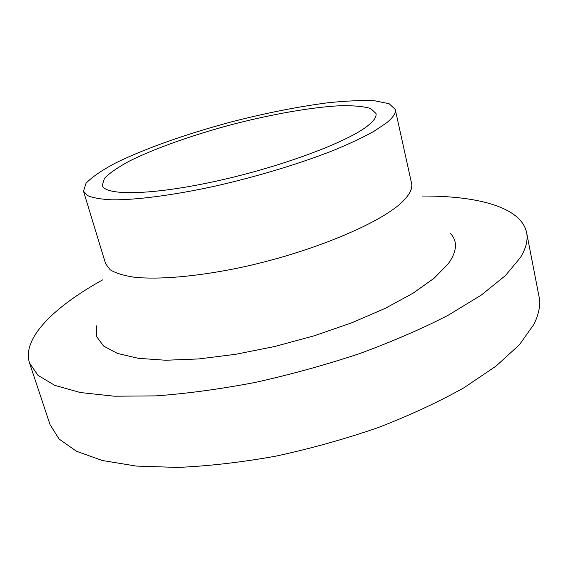 <?xml version="1.0" encoding="UTF-8"?>
<svg xmlns="http://www.w3.org/2000/svg" width="568" height="568" viewBox="0 0 568 568"><rect width="100%" height="100%" fill="white"/><g stroke="black" fill="none" stroke-linecap="round" stroke-linejoin="round"><path stroke-width="0.85" d="M367.631 125.855C347.353 142.142 281.053 166.935 216.117 181.164C151.109 195.477 104.533 195.91 102.261 185.274L104.455 178.359C109.667 172.963 118.172 167.106 129.965 160.794C155.781 148.021 193.269 134.857 232.568 124.378C271.958 114.211 311.079 107.281 339.834 105.74C353.211 105.449 363.492 106.372 370.684 108.509L375.995 113.458C376.761 116.717 373.971 120.849 367.631 125.855M386.538 122.88L374.056 131.265C363.115 137.342 349.654 143.69 333.672 150.321C299.918 163.655 256.331 176.833 214.157 186.332C172.289 195.435 135.433 200.121 111.69 199.815C100.905 199.276 92.882 197.863 87.614 195.591L83.503 191.196L86.045 183.223C92.08 177.01 101.864 170.301 115.382 163.087C144.925 148.504 187.433 133.608 231.886 121.765C265.909 113.046 297.738 106.741 327.374 102.836C345.876 100.863 361.667 100.181 374.759 100.799L389.115 103.71L395.243 109.411C396.066 112.975 393.17 117.462 386.538 122.88M395.243 109.411L411.587 183.414C412.673 188.15 410.096 193.773 403.862 200.298C383.265 222.415 309.986 253.264 236.409 268.394C195.25 276.694 158.685 279.697 134.786 277.298C123.895 275.679 115.68 273.173 110.156 269.764L105.591 263.687L83.503 191.196M450.09 233.05C457.858 241.002 457.197 251.304 448.109 263.971L434.165 278.192L413.021 293.223L385.21 308.353L351.819 322.787L314.423 335.731L274.997 346.43L235.692 354.297L198.637 358.948L165.7 360.247L138.329 358.316L117.477 353.438L103.582 346.054L96.674 336.682L96.411 325.84M422.116 196.052C477.29 195.697 521.353 207.086 526.614 232.624C528.105 239.916 526.082 248.166 520.551 257.382L505.477 275.53L481.295 295.069L448.23 315.226C422.067 328.702 392.595 341.467 359.814 353.523C325.748 364.855 290.915 374.482 255.323 382.406C220.157 389.115 187.042 393.61 155.973 395.882L114.353 396.208L80.351 392.538L54.805 385.367L37.95 375.306L29.536 363.03C21.584 338.194 54.379 306.649 102.623 279.875M526.614 232.624L538.996 296.382C540.7 304.824 538.961 314.218 533.778 324.548L519.436 344.705L496.134 366.04L464.091 387.674C438.666 401.959 409.947 415.286 377.947 427.661C344.641 439.149 310.519 448.663 275.572 456.203C240.988 462.387 208.321 466.129 177.578 467.428L136.235 466.072L102.219 460.478L76.417 451.233L59.093 439.043L50.048 424.658L29.536 363.03"/></g></svg>
